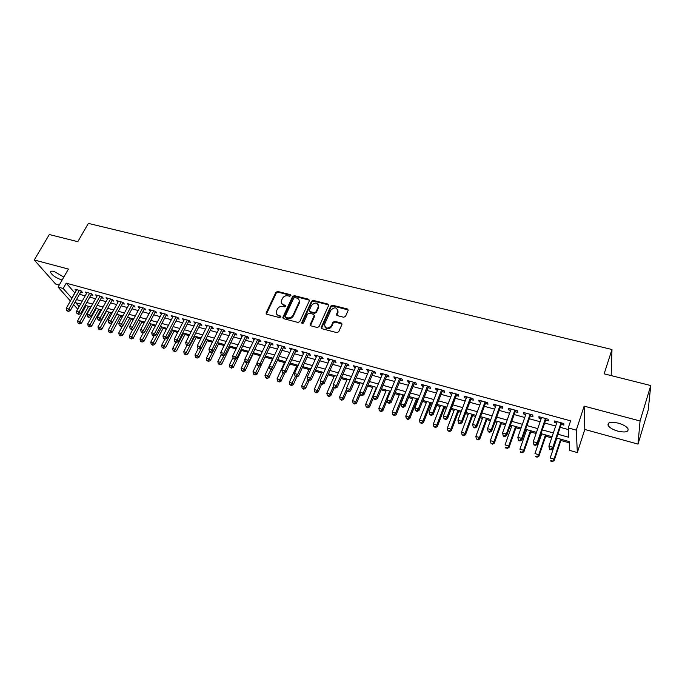 <?xml version="1.0" encoding="UTF-8"?>
<svg xmlns="http://www.w3.org/2000/svg" width="685" height="685" viewBox="0 0 685 685"><rect width="100%" height="100%" fill="white"/><g stroke="black" fill="none" stroke-linecap="round" stroke-linejoin="round"><path stroke-width="1.03" d="M290.825 295.655L290.363 294.644L277.648 291.459L275.918 292.289L266.028 313.088L266.773 314.252L279.548 317.6L280.841 316.838L280.311 315.982L278.649 315.545C276.766 314.912 275.969 313.636 276.243 311.709L277.356 309.123C278.641 306.957 280.507 306.067 282.948 306.443L284.6 306.871L285.825 306.281L285.362 305.262L283.701 304.842C281.818 304.217 281.013 302.941 281.295 301.023L282.391 298.489C283.667 296.348 285.525 295.458 287.957 295.826L289.609 296.237L290.825 295.655M290.902 295.415L278.024 292.161L276.295 292.992L266.405 314.072M280.859 316.727L278.649 315.545M285.902 306.024L284.07 305.536L283.701 304.842M618.204 423.116C610.652 421.54 607.304 422.354 608.169 425.556C609.71 427.825 612.947 429.683 617.861 431.139C625.431 432.766 628.804 431.952 627.965 428.699C626.398 426.43 623.144 424.563 618.204 423.116M63.825 277.082L54.124 271.466C51.529 270.832 50.347 271.149 50.57 272.416C52.265 275.387 55.862 277.836 61.367 279.771L62.164 279.968M343.716 317.249L345.505 316.393L348.143 310.451L347.398 308.952L332.559 305.236L330.786 306.084L321.205 327.344L321.976 328.731L336.892 332.645L338.698 331.78L341.943 324.442L341.173 322.995L334.777 321.342L332.987 322.207L331.386 325.786C327.558 329.237 325.272 328.757 324.527 324.347L330.923 310.108C334.759 306.692 337.029 307.171 337.731 311.564L336.558 314.218L337.328 315.622L343.716 317.249M650.75 385.544L648.215 410.041L638.009 444.103L640.055 420.984L650.75 385.544L604.136 373.839L611.988 349.513L88.356 223.396L77.807 241.685L49.311 234.527L34.25 259.983L68.423 269.068L58.079 287.083L63.183 288.496L66.239 283.153L570.605 420.847L568.259 427.937L576.282 430.146L577.327 452.571L569.697 450.396L569.132 441.551L556.597 438.023M640.055 420.984L584.134 406.128L576.282 430.146M309.406 300.706L308.712 299.251L294.37 295.655L292.623 296.485L282.914 317.181L283.581 318.662L297.992 322.438L299.765 321.59L309.406 300.706M313.302 300.407L327.884 304.063L328.603 305.536L319.064 326.642L317.275 327.498L310.981 325.846L310.211 324.502L314.244 315.622L313.473 314.287L309.337 313.225L307.565 314.072L303.489 322.96C302.522 323.851 301.931 323.74 301.708 322.635L311.547 301.246L313.302 300.407L313.644 301.109L328.209 304.765L327.884 304.063M34.25 259.983L55.571 284.001L59.27 285.02M80.736 292.033L82.525 292.529L81.13 290.894L74.982 289.207L76.232 290.645M91.019 294.867L92.826 295.363L91.447 293.728L85.248 292.024L86.498 293.497M101.406 297.727L103.238 298.232L101.877 296.596L95.609 294.875L96.876 296.382M111.895 300.621L113.744 301.126L112.408 299.491L106.081 297.752L107.348 299.294M122.495 303.541L124.362 304.054L123.052 302.41L116.656 300.655L117.931 302.239M133.207 306.486L135.091 307.008L133.806 305.364L127.341 303.592L128.626 305.21M144.03 309.466L145.931 309.988L144.663 308.353L138.139 306.555L139.44 308.207M154.964 312.48L156.882 313.011L155.641 311.367L149.047 309.56L150.366 311.213M166.01 315.52L167.953 316.059L166.738 314.415L160.067 312.583L161.412 314.252M177.175 318.593L179.136 319.142L177.946 317.498L171.207 315.648L172.577 317.326M188.452 321.702L190.439 322.25L189.274 320.614L182.458 318.739L183.854 320.434M199.857 324.844L201.861 325.401L200.722 323.757L193.838 321.864L195.251 323.577M211.374 328.021L213.403 328.577L212.29 326.942L205.337 325.024L206.776 326.754M223.027 331.223L225.074 331.788L223.995 330.153L216.957 328.218L218.421 329.956M234.792 334.468L236.873 335.042L235.811 333.407L228.704 331.446L230.194 333.201M246.694 337.748L248.792 338.322L247.764 336.686L240.581 334.708L242.096 336.481M258.725 341.061L260.848 341.644L259.846 340.008L252.585 338.013L254.126 339.794M270.892 344.409L273.032 345L272.065 343.365L264.718 341.344L266.285 343.142M283.188 347.8L285.354 348.391L284.421 346.756L276.988 344.718L278.589 346.533M295.62 351.217L297.812 351.825L296.905 350.189L289.395 348.126L291.022 349.958M308.19 354.684L310.408 355.292L309.534 353.666L301.939 351.576L303.592 353.417M320.905 358.186L323.14 358.803L322.31 357.176L314.629 355.061L315.485 356.688L316.307 356.919M333.758 361.723L336.027 362.348L335.222 360.721L327.456 358.589L328.278 360.216L329.168 360.464M346.764 365.31L349.05 365.936L348.288 364.309L340.436 362.151L341.216 363.778L342.175 364.043M359.916 368.932L362.228 369.566L361.5 367.948L353.554 365.764L354.308 367.383L355.327 367.665M373.214 372.597L375.56 373.239L374.866 371.621L366.835 369.412L367.545 371.03L368.633 371.33M386.674 376.296L389.046 376.955L388.386 375.329L380.261 373.102L380.937 374.721L382.084 375.037M400.28 380.047L402.686 380.706L402.069 379.096L393.841 376.827L394.483 378.454L395.699 378.788M414.057 383.84L416.48 384.508L415.906 382.898L407.584 380.612L408.183 382.221L409.476 382.581M427.988 387.676L430.445 388.352L429.906 386.742L421.489 384.431L422.046 386.04L423.416 386.417M442.082 391.563L444.565 392.248L444.077 390.638L435.557 388.292L436.071 389.902L437.518 390.304M456.347 395.493L458.864 396.187L458.419 394.577L449.797 392.205L450.268 393.815L451.792 394.235M470.783 399.466L473.326 400.168L472.924 398.567L464.199 396.17L464.627 397.771L466.228 398.216M485.391 403.491L487.968 404.201L487.609 402.6L478.781 400.177L479.166 401.778L480.844 402.241M500.178 407.566L502.79 408.277L502.473 406.684L493.534 404.227L493.876 405.828L495.64 406.316M515.146 411.685L517.783 412.413L517.517 410.82L508.476 408.337L508.767 409.93L510.608 410.435M530.301 415.855L532.964 416.591L532.75 415.007L523.588 412.49L523.837 414.082L525.772 414.613M545.637 420.085L548.334 420.83L548.171 419.246L538.898 416.694L539.095 418.278L541.116 418.835M66.239 283.153L74.896 293.017M79.469 294.285L85.18 295.86M89.752 297.127L95.566 298.737M100.147 300.004L106.055 301.64M110.645 302.907L116.664 304.577M121.245 305.844L127.367 307.539M131.965 308.807L138.19 310.536M142.788 311.803L149.133 313.559M153.723 314.835L160.179 316.616M164.777 317.891L171.344 319.707M175.942 320.982L182.63 322.832M187.228 324.099L194.035 325.983M198.633 327.259L205.56 329.177M210.167 330.453L217.213 332.396M221.82 333.672L228.995 335.659M233.594 336.934L240.897 338.955M245.504 340.222L252.936 342.286M257.543 343.553L265.104 345.651M269.71 346.927L277.408 349.059M282.014 350.326L289.849 352.501M294.456 353.768L302.427 355.977M307.034 357.253L315.151 359.497M319.749 360.772L328.021 363.059M332.619 364.334L341.027 366.663M345.625 367.931L354.196 370.302M358.786 371.57L367.502 373.984M372.101 375.252L380.971 377.709M385.561 378.985L394.594 381.485M399.184 382.752L408.38 385.295M412.961 386.563L422.328 389.157M426.901 390.424L436.439 393.062M441.012 394.329L450.721 397.009M455.285 398.276L465.175 401.008M469.73 402.275L479.8 405.058M484.355 406.316L494.604 409.15M499.151 410.409L509.589 413.303M514.127 414.553L524.761 417.499M529.291 418.749L540.114 421.746M544.644 422.996L555.663 426.053M560.176 427.303L568.362 429.563M561.161 424.358L563.901 425.111L563.781 423.535L554.396 420.95L554.542 422.534L556.648 423.116M90.06 307.762L90.489 307.89M95.078 309.183L95.737 309.363M100.181 310.622L100.995 310.844M110.405 313.499L111.612 313.841M120.731 316.41L122.341 316.864M131.16 319.347L133.181 319.921M141.692 322.318L144.141 323.012M152.335 325.315L155.204 326.128M163.081 328.346L166.395 329.279M173.947 331.412L177.698 332.465M184.916 334.503L189.128 335.684M195.996 337.628L200.671 338.947M207.195 340.779L212.35 342.235M218.515 343.973L224.149 345.557M229.954 347.192L236.085 348.922M241.514 350.455L248.141 352.321M253.193 353.743L260.334 355.763M264.992 357.073L272.459 359.18M277.279 360.533L284.523 362.579M289.746 364.052L296.716 366.013M302.359 367.605L309.038 369.489M315.109 371.201L321.505 373M328.004 374.832L334.1 376.553M341.044 378.505L346.841 380.141M354.239 382.23L359.719 383.771M367.58 385.989L372.743 387.445M381.083 389.791L385.92 391.161M394.74 393.644L399.244 394.911M408.56 397.54L412.721 398.713M417.165 399.963L417.953 400.186M422.534 401.478L426.353 402.549M430.788 403.808L432.098 404.176M436.688 405.469L440.138 406.436M444.574 407.686L446.423 408.209M451.004 409.502L454.087 410.375M458.513 411.616L460.919 412.293M465.492 413.586L468.197 414.348M472.624 415.598L475.587 416.429M480.151 417.722L482.48 418.372M486.898 419.622L490.434 420.616M494.998 421.9L496.925 422.448M501.334 423.69L505.47 424.854M510.017 426.138L511.541 426.567M515.951 427.808L520.686 429.144M525.232 430.42L526.337 430.737M530.738 431.978L536.09 433.485M540.628 434.761L541.313 434.958M545.705 436.191L551.69 437.878M560.852 440.464L569.209 442.818M611.157 375.603L611.988 349.513M584.134 406.128L584.802 429.478L638.009 444.103M584.802 429.478L577.327 452.571M82.731 311.701L81.78 311.435M557.864 434.23L568.858 437.304L568.259 427.937M63.183 288.496L71.908 298.3M76.489 299.585L82.2 301.177M86.781 302.462L92.595 304.089M97.184 305.373L103.101 307.026M107.691 308.31L113.71 309.997M118.299 311.281L124.43 312.994M129.028 314.278L135.262 316.025M139.86 317.309L146.213 319.082M150.811 320.375L157.267 322.181M161.874 323.466L168.45 325.306M173.057 326.591L179.744 328.466M184.351 329.75L191.166 331.66M195.773 332.944L202.709 334.888M207.315 336.172L214.371 338.15M218.977 339.443L226.161 341.447M230.768 342.74L238.08 344.786M242.695 346.071L250.136 348.151M254.743 349.444L262.321 351.559M266.927 352.852L274.634 355.01M279.249 356.294L287.092 358.495M291.707 359.779L299.696 362.014M304.303 363.307L312.428 365.584M317.035 366.869L325.315 369.181M329.922 370.474L338.347 372.828M342.945 374.113L351.525 376.519M356.123 377.803L364.857 380.243M369.455 381.528L378.351 384.02M382.941 385.304L391.991 387.838M396.581 389.123L405.803 391.7M410.383 392.976L419.768 395.605M424.349 396.889L433.905 399.56M438.486 400.836L448.204 403.559M452.785 404.835L462.683 407.609M467.256 408.885L477.334 411.711M481.897 412.986L492.164 415.855M496.719 417.131L507.183 420.051M511.729 421.326L522.372 424.306M526.919 425.573L537.759 428.613M542.297 429.88L553.343 432.963M77.705 309.192L73.646 304.619M70.401 300.963L58.079 287.083M80.573 304.089L75.727 302.727L79.152 306.615M82.405 310.305L83.082 311.067M552.067 436.756L541.013 433.639M536.475 432.363L525.618 429.307M521.071 428.031L510.411 425.034M505.864 423.75L495.392 420.804M490.837 419.52L480.553 416.634M475.989 415.35L465.894 412.507M461.322 411.223L451.406 408.431M446.834 407.147L437.099 404.407M432.518 403.114L422.953 400.425M418.364 399.132L408.979 396.495M404.39 395.202L395.159 392.608M390.57 391.315L381.511 388.763M376.913 387.47L368.016 384.97M360.156 382.752L352.552 400.682L355.806 401.624L363.392 383.668L354.676 381.211M350.069 379.918L341.481 377.503M336.874 376.202L328.44 373.83M323.834 372.537L315.554 370.208M310.939 368.907L302.804 366.621M298.189 365.319L290.2 363.067M285.585 361.774L277.733 359.565M273.118 358.264L265.403 356.097M260.797 354.796L253.21 352.664M248.604 351.371L241.154 349.273M236.539 347.971L229.227 345.916M224.611 344.615L217.428 342.594M212.812 341.301L205.748 339.306M201.142 338.013L194.206 336.061M189.591 334.768L182.775 332.85M178.168 331.549L171.473 329.665M166.866 328.372L160.281 326.514M155.683 325.221L149.219 323.406M144.612 322.104L138.259 320.323M133.661 319.03L127.419 317.266M122.82 315.973L116.69 314.252M112.092 312.959L106.072 311.264M101.483 309.971L95.557 308.31M90.968 307.017L85.154 305.382M74.785 292.983L71.797 298.266M139.415 308.199L140.014 307.077M150.298 311.195L150.897 310.065M161.3 314.227L161.891 313.088M172.415 317.283L173.005 316.145M183.64 320.383L184.231 319.227M194.994 323.508L195.576 322.344M206.468 326.668L207.05 325.495M218.061 329.862L218.643 328.68M229.775 333.09L230.357 331.9M241.625 336.352L242.199 335.153M253.596 339.649L254.169 338.45M265.703 342.979L266.277 341.772M277.947 346.353L278.512 345.137M290.32 349.761L290.885 348.537M302.83 353.203L303.395 351.97M315.485 356.688L316.042 355.446M328.278 360.216L328.834 358.966M341.216 363.778L341.772 362.519M354.308 367.383L354.856 366.115M367.545 371.03L368.085 369.754M380.937 374.721L381.468 373.428M394.483 378.454L395.014 377.152M408.183 382.221L408.714 380.92M422.046 386.04L422.568 384.73M436.071 389.902L436.593 388.583M450.268 393.815L450.781 392.479M464.627 397.771L465.141 396.427M479.166 401.778L479.671 400.417M493.876 405.828L494.373 404.458M508.767 409.93L509.255 408.551M523.837 414.082L524.325 412.687M539.095 418.278L539.574 416.882M554.542 422.534L555.013 421.121M281.783 303.575L284.07 305.536M276.757 314.304L279.026 316.23M309.509 300.184L294.73 296.357L292.983 297.196L283.17 318.465M294.952 297.581L293.728 298.172L285.208 316.35L285.679 317.386L287.435 317.84C289.909 318.234 291.784 317.335 293.069 315.143L299.122 302.008C299.482 300.004 298.677 298.677 296.708 298.026L294.952 297.581M285.499 317.318L286.047 318.071L285.679 317.386M299.071 300.081L299.473 302.71L293.437 315.828C292.152 318.02 290.277 318.919 287.811 318.534L286.047 318.071M328.714 305.031L328.209 304.765M314.287 315.228L314.578 316.316L310.51 325.606M313.644 301.109L311.889 301.948L302.034 323.474M318.208 306.957L318.362 306.555C317.557 302.342 315.305 301.922 311.606 305.287L309.32 310.296L310.082 311.598L314.227 312.66L315.99 311.812L318.208 306.957L318.542 307.659L318.388 304.893M309.62 311.358L310.425 312.291L310.082 311.598M318.542 307.659L316.333 312.506L314.561 313.353L310.425 312.291M337.816 309.808L338.048 312.266L336.806 315.34M324.818 326.873C326.899 329.613 329.194 329.485 331.711 326.48L331.386 325.786M342.02 323.979L335.093 322.036L333.304 322.892L331.711 326.48M348.245 309.962L332.876 305.938L331.112 306.786L321.479 328.475M86.105 305.647L77.585 320.923L80.111 321.659L81.498 323.192L90.54 306.897M78.998 323.286L77.987 322.986L79.554 323.894L78.998 323.286L88.622 306.358M77.987 322.986L77.585 320.923M81.498 323.192L79.554 323.894M79.332 290.397L68.783 309.106L66.214 308.378L76.771 289.695M81.284 291.074L70.221 310.707L68.783 309.106L67.644 310.776L66.625 310.485L68.226 311.418L67.644 310.776M68.226 311.418L70.221 310.707M66.214 308.378L66.625 310.485M96.225 308.49L87.731 323.868L90.283 324.604L91.644 326.137L100.661 309.74M89.153 326.24L88.134 325.94L89.701 326.848L89.153 326.24L98.768 309.209M88.134 325.94L87.731 323.868M91.644 326.137L89.701 326.848M106.44 311.367L97.972 326.839L100.549 327.584L101.894 329.117L110.884 312.617M99.419 329.228L98.383 328.928L99.95 329.836L99.419 329.228L109.009 312.095M98.383 328.928L97.972 326.839M101.894 329.117L99.95 329.836M116.758 314.269L108.324 329.845L110.927 330.598L112.246 332.122L121.211 315.52M109.78 332.242L108.735 331.934L110.311 332.85L109.78 332.242L119.361 315.006M108.735 331.934L108.324 329.845M112.246 332.122L110.311 332.85M122.521 325.889L118.779 332.876L121.408 333.638L122.701 335.162L131.64 318.457M120.243 335.29L119.19 334.982L120.765 335.898L120.243 335.29L129.807 317.943M119.19 334.982L118.779 332.876M122.701 335.162L120.765 335.898M89.632 293.231L79.109 312.06L76.523 311.315L87.046 292.521M91.576 293.882L80.539 313.653L79.109 312.06L77.97 313.73L76.934 313.439L78.544 314.372L77.97 313.73M78.544 314.372L80.539 313.653M76.523 311.315L76.934 313.439M100.044 296.091L89.555 315.04L86.935 314.287L97.433 295.372M101.979 296.716L90.951 316.633L89.555 315.04L88.399 316.718L87.355 316.419L87.911 317.061L88.964 317.36L88.399 316.718M88.964 317.36L90.951 316.633M86.935 314.287L87.355 316.419M110.559 298.977L100.104 318.046L97.45 317.292L107.922 298.258M112.486 299.576L101.483 319.647L100.104 318.046L98.931 319.741L97.878 319.433L98.426 320.075L99.488 320.375L98.931 319.741M99.488 320.375L101.483 319.647M97.45 317.292L97.878 319.433M121.185 301.897L110.756 321.094L108.084 320.332L118.514 301.169M123.094 302.47L112.117 322.686L110.756 321.094L109.574 322.789L108.513 322.481L109.052 323.123L110.122 323.423L109.574 322.789M110.122 323.423L112.117 322.686M108.084 320.332L108.513 322.481M132.933 329.168L129.337 335.933L131.991 336.703L133.267 338.236L142.172 321.419M130.818 338.364L129.756 338.056L131.332 338.972L130.818 338.364L140.365 320.914M129.756 338.056L129.337 335.933M133.267 338.236L131.332 338.972M131.914 304.851L121.528 324.168L118.822 323.397L129.217 304.106M133.823 305.39L122.863 325.76L121.528 324.168L120.337 325.872L119.25 325.563L120.868 326.505L120.337 325.872M120.868 326.505L122.863 325.76M118.822 323.397L119.25 325.563M143.448 332.482L139.997 339.032L142.685 339.811L143.936 341.335L152.806 324.416M141.504 341.472L140.425 341.164L142 342.08L141.504 341.472L151.034 323.911M140.425 341.164L139.997 339.032M143.936 341.335L142 342.08M142.754 307.83L132.41 327.276L129.679 326.497L140.04 307.077M144.655 308.353L133.721 328.868L132.41 327.276L131.203 328.98L130.107 328.672L131.725 329.622L131.203 328.98M131.725 329.622L133.721 328.868M129.679 326.497L130.107 328.672M154.074 335.838L150.777 342.158L153.491 342.945L154.716 344.469L163.552 327.439M152.293 344.615L151.205 344.298L152.789 345.223L152.293 344.615L161.806 326.942M151.205 344.298L150.777 342.158M154.716 344.469L152.789 345.223M153.714 310.836L143.405 330.41L140.639 329.622L150.965 310.082M155.581 311.35L144.689 332.011L143.405 330.41L142.18 332.131L141.084 331.814L141.598 332.448L142.703 332.764L142.18 332.131M142.703 332.764L144.689 332.011M140.639 329.622L141.084 331.814M164.862 339.118L161.669 345.317L164.409 346.105L165.607 347.637L174.41 330.495M163.193 347.783L162.097 347.466L163.681 348.4L163.193 347.783L172.689 330.007M162.097 347.466L161.669 345.317M165.607 347.637L163.681 348.4M164.785 313.884L154.51 333.586L151.727 332.79L162.011 313.122M166.626 314.389L155.778 335.179L154.51 333.586L153.286 335.308L152.164 334.991L153.791 335.941L153.286 335.308M153.791 335.941L155.778 335.179M151.727 332.79L152.164 334.991M175.848 342.269L172.663 348.502L175.437 349.307L176.619 350.831L185.387 333.578M174.213 350.994L173.108 350.669L174.684 351.602L174.213 350.994L183.683 333.098M173.108 350.669L172.663 348.502M176.619 350.831L174.684 351.602M175.976 316.958L165.744 336.789L162.927 335.984L173.168 316.187M177.792 317.455L166.977 338.381L165.744 336.789L164.503 338.518L163.373 338.202L164.999 339.161L164.503 338.518M164.999 339.161L166.977 338.381M162.927 335.984L163.373 338.202M186.954 345.454L183.785 351.73L186.577 352.535L187.733 354.068L196.467 336.695M185.344 354.231L184.222 353.905L185.806 354.839L185.344 354.231L194.797 336.224M184.222 353.905L183.785 351.73M187.733 354.068L185.806 354.839M187.279 320.066L177.098 340.025L174.247 339.212L184.445 319.287M189.069 320.554L178.305 341.627L177.098 340.025L175.84 341.772L174.692 341.438L175.18 342.08L176.319 342.406L175.84 341.772M176.319 342.406L178.305 341.627M174.247 339.212L174.692 341.438M198.179 348.674L199.344 349.007L197.708 348.031L198.179 348.674L195.011 354.984L197.845 355.806L198.975 357.33L207.666 339.846M196.595 357.501L195.465 357.176L197.049 358.109L196.595 357.501L206.022 339.383M195.465 357.176L195.011 354.984M198.975 357.33L197.049 358.109M198.71 323.209L188.563 343.305L185.686 342.483L195.841 322.421M200.465 323.688L189.745 344.897L188.563 343.305L187.296 345.052L186.14 344.718L186.62 345.36L187.767 345.685L187.296 345.052M187.767 345.685L189.745 344.897M185.686 342.483L186.14 344.718M209.619 351.688L206.365 358.281L209.225 359.111L210.329 360.627L218.977 343.031M207.957 360.815L206.819 360.481L208.403 361.423L207.957 360.815L212.924 351.585M206.819 360.481L206.365 358.281M210.329 360.627L208.403 361.423M210.261 326.377L200.166 346.619L197.254 345.788L207.358 325.58M211.99 326.856L201.321 348.211L200.166 346.619L198.873 348.365M199.344 349.007L201.321 348.211M197.254 345.788L197.708 348.031M221.212 354.693L217.839 361.603L220.724 362.442L221.803 363.966L230.417 346.25M219.448 364.155L218.292 363.821L219.876 364.762L219.448 364.155L224.269 355.173M218.292 363.821L217.839 361.603M221.803 363.966L219.876 364.762M221.931 329.588L211.888 349.958L208.942 349.119L219.003 328.783M223.635 330.059L213.009 351.551L211.888 349.958L210.586 351.722L209.404 351.388L209.858 352.022L211.04 352.355L210.586 351.722M211.04 352.355L213.009 351.551M208.942 349.119L209.404 351.388M233.037 357.501L229.432 364.968L232.352 365.816L233.397 367.331L241.968 349.504M231.059 367.537L229.895 367.194L231.479 368.145L231.059 367.537L235.726 358.794M229.895 367.194L229.432 364.968M233.397 367.331L231.479 368.145M233.739 332.833L223.738 353.349L220.758 352.492L230.776 332.019M235.4 333.287L224.834 354.933L223.738 353.349L222.419 355.113L221.229 354.77L222.856 355.746L222.419 355.113M222.856 355.746L224.834 354.933M220.758 352.492L221.229 354.77M244.99 360.319L241.146 368.367L244.1 369.224L245.119 370.739L253.647 352.784M242.79 370.953L241.617 370.611L243.201 371.553L242.79 370.953L247.311 362.468M241.617 370.611L241.146 368.367M245.119 370.739L243.201 371.553M245.667 336.112L235.717 356.765L232.703 355.909L242.67 335.29M247.302 336.558L236.787 358.358L235.717 356.765L234.381 358.538L233.183 358.195L233.611 358.829L234.809 359.171L234.381 358.538M234.809 359.171L236.787 358.358M232.703 355.909L233.183 358.195M257.063 363.161L252.996 371.801L255.976 372.666L256.969 374.181L265.446 356.106M254.657 374.404L253.459 374.053L255.051 375.003L254.657 374.404L259.05 366.124M253.459 374.053L252.996 371.801M256.969 374.181L255.051 375.003M257.723 339.426L247.824 360.224L244.785 359.351L254.7 338.595M259.324 339.863L248.869 361.808L247.824 360.224L246.48 362.005L245.264 361.654L245.684 362.288L246.9 362.639L246.48 362.005M246.9 362.639L248.869 361.808M244.785 359.351L245.264 361.654M272.913 358.212L264.967 375.277L267.981 376.151L268.94 377.666L272.93 369.061M266.645 377.889L265.438 377.538L267.03 378.497L266.645 377.889L271.037 369.558M265.438 377.538L264.967 375.277M268.94 377.666L267.03 378.497M269.916 342.774L260.077 363.718L257.003 362.844L266.859 341.935M271.491 343.202L261.079 365.302L260.077 363.718L258.716 365.507L257.483 365.156L259.118 366.141L258.716 365.507M259.118 366.141L261.079 365.302M257.003 362.844L257.483 365.156M284.969 361.603L277.065 378.788L280.114 379.67L281.047 381.177L284.84 372.888M278.769 381.417L277.545 381.065L279.137 382.024L278.769 381.417L283.153 373.034M277.545 381.065L277.065 378.788M281.047 381.177L279.137 382.024M282.246 346.165L272.459 367.254L269.351 366.364L279.155 345.308M283.778 346.584L273.435 368.838L272.459 367.254L271.08 369.052L269.839 368.701L271.474 369.686L271.08 369.052M271.474 369.686L273.435 368.838M269.351 366.364L269.839 368.701M297.162 365.028L289.301 382.333L292.384 383.232L293.283 384.739L296.888 376.767M291.022 384.987L289.789 384.627L291.382 385.587L291.022 384.987L295.406 376.544M289.789 384.627L289.301 382.333M293.283 384.739L291.382 385.587M294.713 349.59L284.977 370.833L281.835 369.934L291.579 348.725M296.211 350.001L285.928 372.409L284.977 370.833L283.59 372.64L282.331 372.28L283.967 373.265L283.59 372.64M283.967 373.265L285.928 372.409M281.835 369.934L282.331 372.28M309.483 368.496L301.674 385.92L304.791 386.828L305.656 388.335L309.158 380.492M303.412 388.592L302.162 388.224L303.755 389.191L303.412 388.592L307.908 379.85M302.162 388.224L301.674 385.92M305.656 388.335L303.755 389.191M307.317 353.049L297.65 374.447L294.464 373.539L304.149 352.184M308.781 353.451L298.557 376.022L297.65 374.447L296.237 376.262L294.97 375.894L295.338 376.527L296.605 376.887L296.237 376.262M296.605 376.887L298.557 376.022M294.464 373.539L294.97 375.894M321.941 372.006L314.184 389.551L317.326 390.467L318.165 391.966L321.642 384.071M315.931 392.24L314.672 391.871L316.273 392.839L315.931 392.24L317.326 390.467L320.614 383.018M314.672 391.871L314.184 389.551M318.165 391.966L316.273 392.839M320.066 356.56L310.451 378.103L307.24 377.187L316.864 355.678M321.488 356.945L311.332 379.678L310.451 378.103L309.029 379.927L307.745 379.558L308.096 380.184L309.38 380.552L309.029 379.927M309.38 380.552L311.332 379.678M307.24 377.187L307.745 379.558M334.537 375.551L326.831 393.216L330.007 394.14L330.812 395.647L334.271 387.693M328.603 395.921L327.327 395.553L328.92 396.521L328.603 395.921L330.007 394.14L333.535 386.049M327.327 395.553L326.831 393.216M330.812 395.647L328.92 396.521M332.953 360.096L323.406 381.802L320.16 380.869L329.716 359.205M334.34 360.481L324.253 383.377L323.406 381.802L321.967 383.634L320.666 383.257L321.008 383.891L322.31 384.259L321.967 383.634M322.31 384.259L324.253 383.377M320.16 380.869L320.666 383.257M347.278 379.13L339.614 396.932L342.834 397.865L343.605 399.364L347.132 391.126M341.404 399.646L340.12 399.278L341.721 400.245L341.404 399.646L342.834 397.865L346.593 389.097M340.12 399.278L339.614 396.932M343.605 399.364L341.721 400.245M345.993 363.684L336.515 385.544L333.227 384.602L342.723 362.785M347.346 364.052L337.32 387.111L336.515 385.544L335.051 387.376L333.741 386.999L334.066 387.633L335.376 388.01L335.051 387.376M335.376 388.01L337.32 387.111M333.227 384.602L333.741 386.999M354.359 403.414L353.058 403.037L354.659 404.013L354.359 403.414L355.806 401.624L356.534 403.123L360.267 394.295M353.058 403.037L352.552 400.682M356.534 403.123L354.659 404.013M359.18 367.306L349.77 389.328L346.439 388.378L355.866 366.398M360.49 367.665L350.54 390.895L349.77 389.328L348.288 391.169L346.961 390.792L347.269 391.418L348.605 391.794L348.288 391.169M348.605 391.794L350.54 390.895M346.439 388.378L346.961 390.792M373.179 386.417L365.627 404.475L368.915 405.426L369.617 406.924L373.616 397.317M367.46 407.233L366.141 406.847L367.742 407.823L367.46 407.233L368.915 405.426L376.45 387.342M366.141 406.847L365.627 404.475M369.617 406.924L367.742 407.823M386.349 390.125L378.856 408.311L382.187 409.279L382.846 410.769L387.111 400.365M380.706 411.086L379.379 410.7L380.971 411.676L380.706 411.086L382.187 409.279L389.662 391.058M379.379 410.7L378.856 408.311M382.846 410.769L380.971 411.676M399.663 393.875L392.231 412.19L395.605 413.166L396.23 414.656L404.107 395.125M394.106 414.982L392.762 414.596L394.354 415.581L394.106 414.982L395.605 413.166L403.02 394.817M392.762 414.596L392.231 412.19M396.23 414.656L394.354 415.581M372.52 370.97L363.178 393.156L359.813 392.188L369.172 370.054M373.787 371.321L363.915 394.723L363.178 393.156L361.68 395.005L360.336 394.62L360.635 395.245L361.98 395.63L361.68 395.005M361.98 395.63L363.915 394.723M359.813 392.188L360.336 394.62M386.015 374.678L376.741 397.026L373.334 396.05L382.624 373.745M387.239 375.02L377.435 398.593L376.741 397.026L375.234 398.893L373.873 398.499L374.147 399.124L375.508 399.509L375.234 398.893M375.508 399.509L377.435 398.593M373.334 396.05L373.873 398.499M399.663 378.428L390.467 400.948L387.025 399.963L396.238 377.486M400.845 378.754L391.126 402.506L390.467 400.948L388.934 402.814L387.564 402.42L389.2 403.439L388.934 402.814M389.2 403.439L391.126 402.506M387.025 399.963L387.564 402.42M413.141 397.66L405.768 416.112L409.176 417.105L409.758 418.586L417.576 398.91M407.661 418.929L406.299 418.535L407.9 419.52L407.661 418.929L409.176 417.105L416.531 398.619M406.299 418.535L405.768 416.112M409.758 418.586L407.9 419.52M413.475 382.23L404.356 404.912L400.871 403.91L410.007 381.271M414.613 382.538L404.972 406.47L404.356 404.912L402.806 406.787L401.41 406.393L403.054 407.412L402.806 406.787M403.054 407.412L404.972 406.47M400.871 403.91L401.41 406.393M426.764 401.496L419.46 420.085L422.902 421.087L423.45 422.568L431.199 402.746M421.369 422.919L419.991 422.517L421.592 423.51L421.369 422.919L422.902 421.087L430.197 402.463M419.991 422.517L419.46 420.085M423.45 422.568L421.592 423.51M427.449 386.066L418.407 408.919L414.879 407.917L423.938 385.098M428.545 386.366L418.98 410.478L418.407 408.919L416.84 410.812L415.427 410.409L417.071 411.428L416.84 410.812M417.071 411.428L418.98 410.478M414.879 407.917L415.427 410.409M440.549 405.374L433.305 424.101L436.79 425.12L437.295 426.592L444.985 406.625M435.24 426.952L433.853 426.55L435.446 427.543L435.24 426.952L436.79 425.12L444.017 406.351M433.853 426.55L433.305 424.101M437.295 426.592L435.446 427.543M441.585 389.953L432.629 412.978L429.058 411.959L438.032 388.977M442.638 390.244L433.16 414.536L432.629 412.978L431.045 414.879L429.615 414.468L431.259 415.495L431.045 414.879M431.259 415.495L433.16 414.536M429.058 411.959L429.615 414.468M454.497 409.296L447.322 428.168L450.85 429.195L451.312 430.659L458.924 410.546M449.274 431.036L447.87 430.634L449.463 431.627L449.274 431.036L450.85 429.195L458.008 410.289M447.87 430.634L447.322 428.168M451.312 430.659L449.463 431.627M455.893 393.884L447.022 417.088L443.409 416.06L452.305 392.899M456.895 394.158L447.51 418.638L447.022 417.088L445.421 418.997L443.974 418.578L445.618 419.614L445.421 418.997M445.618 419.614L447.51 418.638M443.409 416.06L443.974 418.578M468.6 413.269L461.493 432.278L465.064 433.314L465.492 434.778L473.027 414.511M463.48 435.172L462.05 434.761L463.651 435.754L463.48 435.172L465.064 433.314L472.153 414.271M462.05 434.761L461.493 432.278M465.492 434.778L463.651 435.754M470.372 397.865L461.587 421.249L457.931 420.205L466.742 396.863M471.331 398.122L462.032 422.791L461.587 421.249L459.96 423.159L458.505 422.739L458.685 423.356L460.149 423.775L459.96 423.159M460.149 423.775L462.032 422.791M457.931 420.205L458.505 422.739M482.874 417.285L475.844 436.439L479.457 437.492L479.834 438.948L487.292 418.526M477.847 439.35L476.4 438.931L478.002 439.933L477.847 439.35L479.457 437.492L486.47 418.295M476.4 438.931L475.844 436.439M479.834 438.948L478.002 439.933M485.031 401.889L476.34 425.462L472.633 424.4L481.349 400.879M485.93 402.138L476.734 426.995L476.34 425.462L474.688 427.38L473.207 426.96L474.851 427.997L474.688 427.38M474.851 427.997L476.734 426.995M472.633 424.4L473.207 426.96M497.319 421.352L490.357 440.652L494.013 441.714L494.347 443.169L501.728 422.594M492.387 443.589L490.922 443.161L492.524 444.163L494.013 441.714L500.958 422.371M490.922 443.161L490.357 440.652M494.347 443.169L492.524 444.163M499.862 405.965L491.265 429.718L487.514 428.647L496.137 404.946M500.709 406.205L491.616 431.25L491.265 429.718L489.595 431.653L488.097 431.225L488.242 431.833L489.741 432.261L489.595 431.653M489.741 432.261L491.616 431.25M487.514 428.647L488.097 431.225M511.935 425.462L505.05 444.916L508.749 445.986L509.041 447.433L516.336 426.704M507.106 447.87L505.624 447.433L507.217 448.444L508.749 445.986L515.617 426.498M505.744 448.016L505.624 447.433M509.041 447.433L507.217 448.444M503.295 436.148L504.811 436.585L504.682 435.977L503.167 435.54L503.295 436.148L502.576 432.946L511.104 409.056M503.167 435.54L502.576 432.946L506.369 434.033L506.677 435.566L515.677 410.315M514.872 410.092L506.369 434.033L504.682 435.977M504.811 436.585L506.677 435.566M526.731 429.623L519.915 449.223L523.665 450.31L523.905 451.757L531.123 430.856M521.996 452.203L520.497 451.766L520.6 452.34L522.09 452.776L523.665 450.31L530.455 430.668M520.6 452.34L520.497 451.766M523.905 451.757L522.09 452.776M518.528 440.515L520.061 440.96L519.958 440.352L518.425 439.907L518.528 440.515L517.826 437.304L526.26 413.218M518.425 439.907L517.826 437.304L521.67 438.4L521.927 439.924L530.815 414.476M530.07 414.271L521.67 438.4L519.958 440.352M520.061 440.96L521.927 439.924M541.698 433.836L534.968 453.59L538.753 454.694L538.949 456.133L546.082 435.069M537.066 456.587L535.55 456.15L535.636 456.724L537.151 457.16L538.753 454.694L545.465 434.898M535.636 456.724L535.55 456.15M538.949 456.133L537.151 457.16M533.957 444.942L535.507 445.387L535.43 444.779L533.872 444.334L533.957 444.942L533.264 441.714L541.595 417.439M533.872 444.334L533.264 441.714L537.16 442.818L537.365 444.342L546.15 418.689M545.457 418.501L537.16 442.818L535.43 444.779M535.507 445.387L537.365 444.342M556.845 438.1L550.201 458.008L554.037 459.121L554.182 460.56L561.221 439.333M552.324 461.031L550.791 460.585L550.851 461.151L552.384 461.604L554.037 459.121L560.664 439.171M550.851 461.151L550.791 460.585M554.182 460.56L552.384 461.604M549.576 449.42L551.151 449.865L551.091 449.266L549.516 448.812L549.576 449.42L548.899 446.175L557.128 421.703M549.516 448.812L548.899 446.175L552.846 447.296L552.992 448.812L561.674 422.953M561.041 422.782L552.846 447.296L551.091 449.266M551.151 449.865L552.992 448.812M290.723 295.355L290.363 294.644M280.687 316.667L280.311 315.982M285.731 305.955L285.362 305.262M266.516 313.473L266.123 312.788M276.295 292.992L275.918 292.289M278.024 292.161L277.648 291.459M283.282 317.866L282.914 317.181M292.983 297.196L292.623 296.485M294.73 296.357L294.37 295.655M309.055 299.953L308.712 299.251M287.811 318.534L287.435 317.84M293.437 315.828L293.069 315.143M299.234 303.369L298.883 302.667M310.622 325.033L310.271 324.339M314.518 316.47L314.184 315.776M302.111 323.192L301.76 322.507M311.889 301.948L311.547 301.246M314.561 313.353L314.227 312.66M316.333 312.506L315.99 311.812M336.909 314.826L336.6 314.124M337.945 312.514L337.636 311.812M333.304 322.892L332.987 322.207M335.093 322.036L334.777 321.342M341.481 323.688L341.173 322.995M321.59 327.901L321.256 327.216M331.112 306.786L330.786 306.084M332.876 305.938L332.559 305.236M347.697 309.663L347.398 308.952M608.169 425.556L609.016 422.859M50.57 272.416L51.264 271.226M266.414 313.773L266.028 313.088M283.196 318.114L282.819 317.429M299.473 302.71L299.122 302.008M310.562 325.187L310.211 324.502M314.578 316.316L314.244 315.622M302.068 323.329L301.708 322.635M318.696 307.257L318.362 306.555M336.874 314.92L336.558 314.218M338.048 312.266L337.731 311.564M321.539 328.029L321.205 327.344"/></g></svg>
